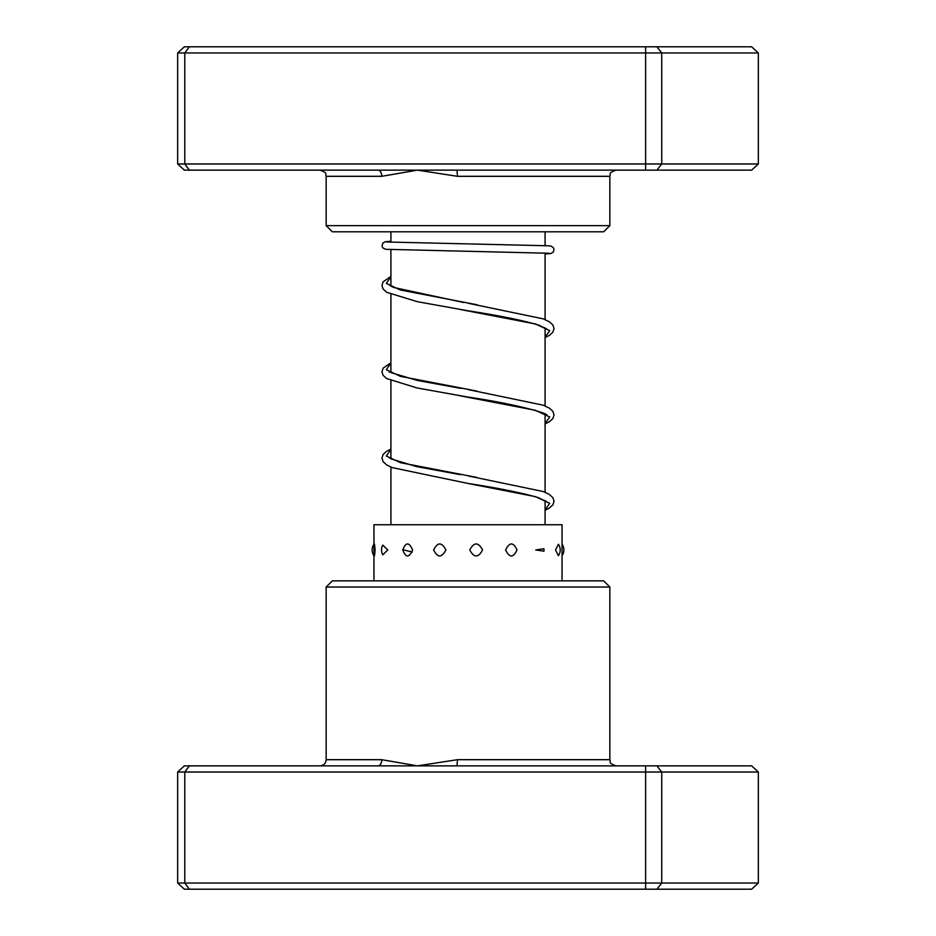 <?xml version="1.0" encoding="UTF-8"?>
<svg xmlns="http://www.w3.org/2000/svg" width="936" height="936" viewBox="0 0 936 936"><rect width="100%" height="100%" fill="white"/><g stroke="black" fill="none" stroke-linecap="round" stroke-linejoin="round"><path stroke-width="1.4" d="M545.091 524.745L545.091 500.514M545.091 492.266L545.091 414.18M545.091 405.931L545.091 327.834M545.091 319.597L545.091 253.012M545.091 245.595L545.091 231.8M390.909 524.745L390.909 467.076M390.909 458.839L390.909 380.741M390.909 372.505L390.909 294.407M390.909 286.17L390.909 249.678M390.909 242.26L390.909 231.8M457.014 170.141L184.334 170.141L177.664 163.975L758.335 163.975L751.667 170.141L457.014 170.141L457.47 176.307L417.503 170.141L381.748 176.307L326.161 176.307C324.979 174.482 328.431 173.066 319.995 170.141M609.839 225.634L603.673 231.8L332.327 231.8L326.161 225.634L609.839 225.634L609.839 176.307L457.47 176.307M177.664 163.975L177.664 52.966L661.74 52.966L656.885 46.8L751.667 46.8L758.335 52.966L661.74 52.966L661.74 163.975L656.885 170.141M758.335 163.975L758.335 52.966M645.629 170.141L645.629 46.8L656.885 46.8M189.376 170.141L184.79 163.975L184.79 52.966L189.376 46.8L645.629 46.8M177.664 52.966L184.334 46.8L189.376 46.8M377.992 170.141A6.166 3.756 -90 0 1 381.748 176.307L335.451 176.307M326.161 587.024L332.327 580.858L603.673 580.858L609.839 587.024L326.161 587.024L326.161 759.693L381.748 759.693L417.503 765.859L457.47 759.693L609.839 759.693C611.021 761.518 607.569 762.934 616.005 765.859M758.335 772.024L177.664 772.024L184.334 765.859L751.667 765.859L758.335 772.024L758.335 883.034L751.667 889.2L184.334 889.2L177.664 883.034L758.335 883.034M177.664 772.024L177.664 883.034M189.376 765.859L184.79 772.024L184.79 883.034L189.376 889.2M645.629 765.859L645.629 889.2M656.885 765.859L661.74 772.024L661.74 883.034L656.885 889.2M457.014 765.859L457.47 759.693M377.992 765.859A6.166 3.756 90 0 0 381.748 759.693M375.09 549.958C374.47 541.967 374.107 541.967 373.967 549.958C374.107 557.95 374.47 557.95 375.09 549.958M387.726 549.958L382.812 545.115A9.863 9.863 0 0 0 382.812 554.802L387.726 549.958M384.228 580.858L383.058 580.858M412.589 549.958C409.149 541.967 405.873 541.967 402.749 549.958C405.885 557.95 409.161 557.95 412.589 549.958M406.961 580.858L404.972 580.858M445.887 549.958C441.722 541.967 437.638 541.967 433.637 549.958C437.65 557.95 441.733 557.95 445.887 549.958M438.984 580.858L436.48 580.858M482.555 549.958C478.308 541.967 474.037 541.967 469.755 549.958C474.037 557.95 478.308 557.95 482.555 549.958M475.43 580.858L472.785 580.858M517 549.958C513.302 541.967 509.5 541.967 505.604 549.958C509.523 557.95 513.314 557.95 517 549.958M510.74 580.858L508.365 580.858M543.91 551.187A9.863 9.863 0 0 0 543.991 549.958L543.91 548.73L535.731 549.958L543.91 551.187L543.991 549.958A9.863 9.863 0 0 0 543.91 548.73M539.545 580.858L537.802 580.858M558.382 544.261L555.539 549.958L558.382 555.668A9.863 9.863 0 0 0 558.382 544.261M557.458 580.858L556.604 580.858M562.045 580.858L562.045 524.745L373.955 524.745L373.955 544.237M346.203 759.693L335.451 759.693M390.909 276.728L386.311 283.374L400.444 290.02L477.196 304.785M390.909 363.063L386.311 369.708L400.444 376.354L476.95 391.084M390.909 449.409L386.311 456.043L400.444 462.688L476.67 477.372M402.749 549.678L412.285 552.041M459.716 309.371L535.579 323.996L549.689 330.63L545.091 337.264M459.553 395.682L535.579 410.331L549.689 416.965L545.091 423.61M546.741 501.79L538.481 497.695C522.51 492.979 498.911 488.206 467.696 483.385L535.579 496.665L549.689 503.299L545.091 509.945M326.161 225.634L326.161 176.307M609.839 176.307C611.021 174.482 607.569 173.066 616.005 170.141M609.839 587.024L609.839 759.693M326.161 759.693C325.798 763.437 323.739 765.496 319.995 765.859M374.26 543.839A9.863 9.863 0 0 0 374.26 556.089M562.045 555.691A9.863 9.863 0 0 0 562.045 544.237M373.955 580.858L373.955 555.691M463.917 302.562L393.401 287.411L389.259 284.895M389.797 285.421L390.909 284.673M545.091 329.332L546.191 328.583M546.741 329.121L539.23 325.283C523.435 320.486 499.602 315.631 467.719 310.717L417.397 301.696L386.755 292.313L383.058 288.931L381.982 285.433L383.116 281.818L390.909 276.424M461.085 388.428L417.327 380.437L391.318 372.739L389.259 371.229L389.259 372.282M389.797 371.756L390.909 371.007M545.091 415.666L546.191 414.917M546.741 415.455C550.298 413.42 509.933 402.995 467.707 397.039L417.093 387.96L386.521 378.495L383.058 375.266L381.982 371.767L383.116 368.152L390.909 362.77M460.453 474.657L416.461 466.584L390.932 458.851L389.259 457.564M389.809 458.09L390.909 457.341M545.091 502L546.191 501.251M549.139 253.258L385.772 249.304L382.882 247.923L382.04 246.156L382.859 243.056L385.293 241.722L390.909 241.277M545.091 253.995L551.129 253.457L553.351 251.948L553.995 249.257L553.363 247.666L551.035 246.109L548.613 245.794L386.872 242.003M468.398 303.311L543.243 318.86L549.537 321.879L552.884 324.991L554.03 328.606L552.872 332.21L549.479 335.322L545.091 337.568M468.386 389.645L543.243 405.194L549.537 408.225L552.884 411.325L554.03 414.94L552.872 418.544L549.479 421.656L545.091 423.903M390.909 449.104L386.463 451.386L383.116 454.486L381.982 458.102L383.058 461.612L386.521 464.829L392.254 467.626L467.696 483.385M468.374 475.979L543.243 491.529L549.303 494.407L552.965 497.776L554.03 501.275L552.942 504.761L548.987 508.306L545.091 510.249"/></g></svg>
